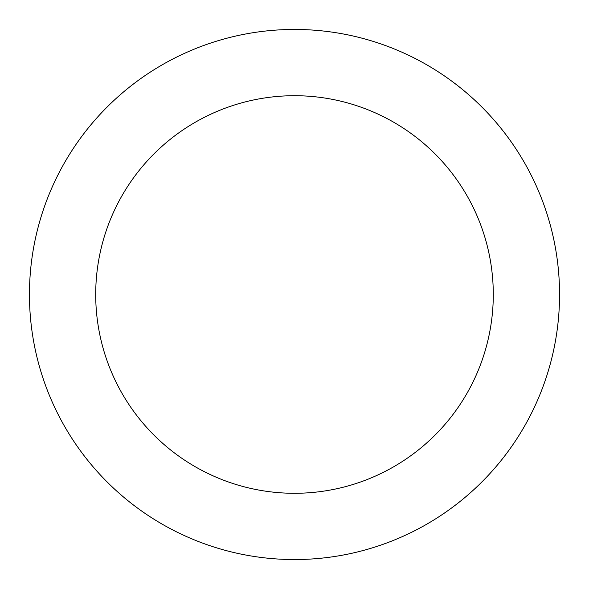 <?xml version="1.0" encoding="UTF-8"?>
<svg xmlns="http://www.w3.org/2000/svg" width="589" height="589" viewBox="0 0 589 589"><rect width="100%" height="100%" fill="white"/><g stroke="black" fill="none" stroke-linecap="round" stroke-linejoin="round"><path stroke-width="0.88" d="M493.287 294.5A198.787 198.787 0 0 0 195.106 122.343A198.787 198.787 0 0 0 195.106 466.657A198.787 198.787 0 0 0 493.287 294.5M559.55 294.5A265.05 265.05 0 0 0 161.975 64.959A265.05 265.05 0 0 0 161.975 524.041A265.05 265.05 0 0 0 559.55 294.5"/></g></svg>
